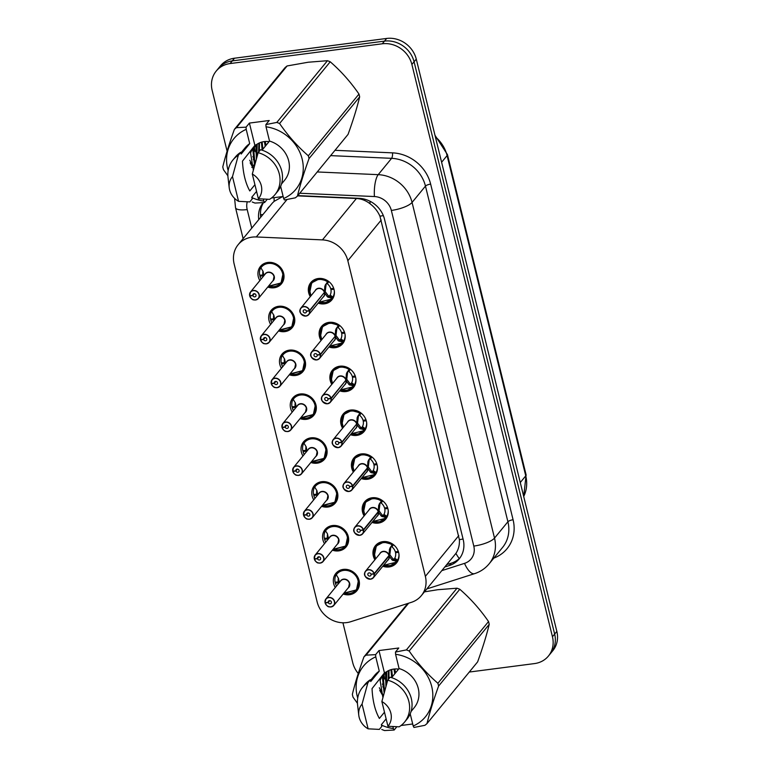 <?xml version="1.0" encoding="UTF-8"?>
<svg xmlns="http://www.w3.org/2000/svg" width="769" height="769" viewBox="0 0 769 769"><rect width="100%" height="100%" fill="white"/><g stroke="black" fill="none" stroke-linecap="round" stroke-linejoin="round"><path stroke-width="1.15" d="M321.048 340.504A13.631 12.16 39.4 0 1 321.615 326.392A13.631 12.16 39.4 0 1 329.036 322.365A13.631 12.16 39.4 0 1 343.003 329.151A13.631 12.16 39.4 0 1 342.686 343.676A13.631 12.16 39.4 0 1 335.255 347.694A13.631 12.16 39.4 0 1 328.949 346.992M331.814 384.356A13.631 12.16 39.4 0 1 332.381 370.245A13.631 12.16 39.4 0 1 339.811 366.217A13.631 12.16 39.4 0 1 353.769 373.003A13.631 12.16 39.4 0 1 353.452 387.528A13.631 12.16 39.4 0 1 346.031 391.546A13.631 12.16 39.4 0 1 339.715 390.844M342.589 428.208A13.631 12.16 39.4 0 1 343.157 414.087A13.631 12.16 39.4 0 1 350.577 410.069A13.631 12.16 39.4 0 1 364.544 416.856A13.631 12.16 39.4 0 1 364.227 431.38A13.631 12.16 39.4 0 1 356.797 435.398A13.631 12.16 39.4 0 1 350.491 434.696M353.356 472.06A13.631 12.16 39.4 0 1 353.923 457.94A13.631 12.16 39.4 0 1 361.353 453.921A13.631 12.16 39.4 0 1 375.31 460.708A13.631 12.16 39.4 0 1 374.993 475.232A13.631 12.16 39.4 0 1 367.572 479.25A13.631 12.16 39.4 0 1 361.257 478.549M364.131 515.912A13.631 12.16 39.4 0 1 364.698 501.792A13.631 12.16 39.4 0 1 372.119 497.774A13.631 12.16 39.4 0 1 386.086 504.56A13.631 12.16 39.4 0 1 385.769 519.085A13.631 12.16 39.4 0 1 378.348 523.103A13.631 12.16 39.4 0 1 372.033 522.401M374.897 559.765A13.631 12.16 39.4 0 1 375.474 545.644A13.631 12.16 39.4 0 1 382.895 541.626A13.631 12.16 39.4 0 1 396.852 548.412A13.631 12.16 39.4 0 1 396.535 562.937A13.631 12.16 39.4 0 1 389.114 566.955A13.631 12.16 39.4 0 1 382.799 566.244M310.272 296.651A13.631 12.16 39.4 0 1 310.839 282.54A13.631 12.16 39.4 0 1 318.27 278.513A13.631 12.16 39.4 0 1 332.227 285.299A13.631 12.16 39.4 0 1 331.91 299.823A13.631 12.16 39.4 0 1 324.489 303.842A13.631 12.16 39.4 0 1 318.174 303.14M270.64 324.431A13.631 12.16 39.4 0 1 271.207 310.311A13.631 12.16 39.4 0 1 278.638 306.293A13.631 12.16 39.4 0 1 292.595 313.07A13.631 12.16 39.4 0 1 292.278 327.594A13.631 12.16 39.4 0 1 284.857 331.622A13.631 12.16 39.4 0 1 278.541 330.91M281.416 368.284A13.631 12.16 39.4 0 1 281.983 354.163A13.631 12.16 39.4 0 1 289.404 350.145A13.631 12.16 39.4 0 1 303.371 356.922A13.631 12.16 39.4 0 1 303.053 371.446A13.631 12.16 39.4 0 1 295.623 375.474A13.631 12.16 39.4 0 1 289.317 374.763M292.182 412.136A13.631 12.16 39.4 0 1 292.758 398.015A13.631 12.16 39.4 0 1 300.179 393.988A13.631 12.16 39.4 0 1 314.137 400.774A13.631 12.16 39.4 0 1 313.819 415.298A13.631 12.16 39.4 0 1 306.398 419.326A13.631 12.16 39.4 0 1 300.083 418.615M302.957 455.988A13.631 12.16 39.4 0 1 303.524 441.867A13.631 12.16 39.4 0 1 310.945 437.84A13.631 12.16 39.4 0 1 324.912 444.626A13.631 12.16 39.4 0 1 324.595 459.151A13.631 12.16 39.4 0 1 317.174 463.169A13.631 12.16 39.4 0 1 310.859 462.467M313.723 499.84A13.631 12.16 39.4 0 1 314.3 485.72A13.631 12.16 39.4 0 1 321.721 481.692A13.631 12.16 39.4 0 1 335.678 488.478A13.631 12.16 39.4 0 1 335.361 503.003A13.631 12.16 39.4 0 1 327.94 507.021A13.631 12.16 39.4 0 1 321.625 506.319M324.499 543.683A13.631 12.16 39.4 0 1 325.066 529.572A13.631 12.16 39.4 0 1 332.487 525.544A13.631 12.16 39.4 0 1 346.454 532.331A13.631 12.16 39.4 0 1 346.137 546.855A13.631 12.16 39.4 0 1 338.716 550.873A13.631 12.16 39.4 0 1 332.4 550.171M335.274 587.535A13.631 12.16 39.4 0 1 335.842 573.424A13.631 12.16 39.4 0 1 343.262 569.396A13.631 12.16 39.4 0 1 357.22 576.183A13.631 12.16 39.4 0 1 356.903 590.707A13.631 12.16 39.4 0 1 349.482 594.725A13.631 12.16 39.4 0 1 343.166 594.024M259.874 280.579A13.631 12.16 39.4 0 1 260.441 266.459A13.631 12.16 39.4 0 1 267.862 262.44A13.631 12.16 39.4 0 1 281.829 269.217A13.631 12.16 39.4 0 1 281.512 283.742A13.631 12.16 39.4 0 1 274.081 287.769A13.631 12.16 39.4 0 1 267.775 287.058M256.298 236.958A25.55 22.801 -140.6 0 0 252.078 237.14A25.55 22.801 -140.6 0 0 238.159 244.677A25.55 22.801 -140.6 0 0 234.141 263.969L317.145 601.935A25.55 22.801 -140.6 0 0 350.799 621.698L411.463 602.3A25.55 22.801 -140.6 0 0 421.335 595.648A25.55 22.801 -140.6 0 0 425.363 576.356L347.838 260.729A25.55 22.801 -140.6 0 0 322.442 239.89L256.298 236.958L287.048 199.488M282.675 196.556L274.12 201.353L272.38 203.035L238.159 244.677M421.335 595.648L455.902 553.411C458.526 549.518 459.689 544.923 459.381 539.636L379.924 216.166C377.723 211.215 374.416 207.072 370.014 203.737C365.938 200.536 361.411 198.787 356.422 198.479L297.613 195.874M227.095 151.176L212.157 90.396A25.55 22.801 39.4 0 1 216.185 71.104A25.55 22.801 39.4 0 1 230.104 63.558L382.28 43.795A25.55 22.801 39.4 0 1 411.886 64.452L552.45 636.742L554.651 634.069A25.55 22.801 39.4 0 1 550.623 653.362A25.55 22.801 39.4 0 0 554.651 634.069L414.078 61.78L554.651 634.069L556.843 631.397A25.55 22.801 39.4 0 1 552.815 650.689L548.432 656.034A25.55 22.801 39.4 0 1 534.513 663.58L469.273 672.048M382.28 43.795L384.471 41.122A25.55 22.801 39.4 0 1 414.078 61.78A25.55 22.801 39.4 0 0 384.471 41.122L232.296 60.886L384.471 41.122L386.663 38.45A25.55 22.801 39.4 0 1 416.269 59.107L556.843 631.397M216.185 71.104L218.377 68.431A25.55 22.801 39.4 0 1 232.296 60.886A25.55 22.801 39.4 0 0 218.377 68.431L220.568 65.759A25.55 22.801 39.4 0 1 234.487 58.213L386.663 38.45M263.209 202.651A25.55 22.801 -140.6 0 0 258.759 219.569M260.71 217.194A25.55 22.801 39.4 0 1 263.498 202.622M358.267 673.49A25.55 22.801 39.4 0 1 352.731 662.686L342.926 622.784M552.45 636.742A25.55 22.801 39.4 0 1 548.432 656.034M444.876 566.964L449.298 565.551A25.55 22.801 -140.6 0 0 459.18 558.909A25.55 22.801 -140.6 0 0 463.207 539.617L384.49 219.165A25.55 22.801 -140.6 0 0 359.104 198.325L297.824 195.614M460.112 557.688A25.55 22.801 39.4 0 1 451.249 563.177L446.818 564.59M255.596 299.977A5.114 4.556 39.4 0 1 249.771 296.084L249.867 296.084A4.941 4.412 -140.6 0 0 255.539 299.881A4.941 4.412 -140.6 0 0 259.009 294.69A4.941 4.412 -140.6 0 0 253.289 290.692A4.941 4.412 -140.6 0 0 249.771 295.681L252.809 295.421L254.231 293.691M249.752 296.075C252.818 301.371 253.635 299.41 255.616 299.987L258.413 298.468L273.216 280.416A5.114 4.556 -140.6 0 0 274.024 276.561A5.114 4.556 -140.6 0 0 268.102 272.428A5.114 4.556 -140.6 0 0 265.315 273.937L250.511 291.989A5.114 4.556 39.4 0 1 253.299 290.48A5.114 4.556 39.4 0 1 258.528 293.027A5.114 4.556 39.4 0 1 258.413 298.468A5.114 4.556 39.4 0 1 255.625 299.977M252.809 295.421A1.701 1.519 39.4 0 1 255.769 294.556A1.701 1.519 39.4 0 1 254.799 296.872A1.701 1.519 39.4 0 1 252.847 295.565L254.376 293.7M279.666 284.328A12.775 11.4 -140.6 0 0 281.098 282.905A12.775 11.4 -140.6 0 0 283.107 273.264A12.775 11.4 -140.6 0 0 268.304 262.931A12.775 11.4 -140.6 0 0 261.345 266.699A12.775 11.4 -140.6 0 0 260.826 267.391L260.826 267.41C265.853 259.066 281.166 263.094 283.107 273.264L281.05 282.954L269.294 286.337M263.008 271.121A9.372 8.363 -140.6 0 0 262.902 274.966L259.701 275.235A12.775 11.4 39.4 0 1 260.806 267.612M263.777 274.879L263.085 275.725A9.372 8.363 -140.6 0 0 263.306 276.388M273.226 280.416L274.024 276.561M262.902 274.966L263.604 274.1M263.085 275.725L259.951 276.273L260.893 275.139M261.124 279.051A12.775 11.4 39.4 0 1 259.951 276.273M268.554 286.106A12.448 11.112 39.4 0 0 282.338 279.964A12.448 11.112 39.4 0 0 276.119 265.094A12.448 11.112 39.4 0 0 260.902 267.814L263.104 271.515L263.93 275.494M252.847 295.565L249.867 296.084M249.771 295.681L249.656 295.642A5.114 4.556 39.4 0 1 250.511 291.989L249.656 295.661M328.844 301.275A12.775 11.4 -140.6 0 0 331.497 298.987A12.775 11.4 -140.6 0 0 332.016 298.295L327.488 296.911L324.499 292.826L325.345 291.787L324.739 291.989M309.561 310.484L309.359 310.57A4.941 4.412 -140.6 0 0 303.688 306.773A4.941 4.412 -140.6 0 0 300.218 311.964A4.941 4.412 -140.6 0 0 305.947 315.953A4.941 4.412 -140.6 0 0 309.455 310.964L309.667 310.897A5.114 4.556 39.4 0 1 308.811 314.55A5.114 4.556 39.4 0 1 306.033 316.059A5.114 4.556 39.4 0 1 300.794 313.512A5.114 4.556 39.4 0 1 300.91 308.061A5.114 4.556 39.4 0 1 303.697 306.552A5.114 4.556 39.4 0 1 309.561 310.484L324.393 292.412L324.845 286.116L327.844 281.319A12.775 11.4 -140.6 0 0 318.702 279.012A12.775 11.4 -140.6 0 0 311.743 282.781A12.775 11.4 -140.6 0 0 310.907 283.972M325.287 284.963L326.191 283.857L325.239 291.374L324.393 292.412A5.114 4.556 -140.6 0 0 318.51 288.51A5.114 4.556 -140.6 0 0 315.723 290.019L300.91 308.061C298.459 311.676 300.16 314.348 306.014 316.069L308.811 314.55L323.624 296.498A5.114 4.556 -140.6 0 0 324.47 292.845L324.499 292.826M309.667 310.897L323.759 293.181M309.455 310.964L306.418 311.234A1.701 1.519 39.4 0 1 303.457 312.099A1.701 1.519 39.4 0 1 304.428 309.782A1.701 1.519 39.4 0 1 306.379 311.089L309.359 310.57M334.332 291.009A12.775 11.4 39.4 0 1 332.91 297.055L332.256 297.997L329.488 296.017L330.132 295.075A9.372 8.363 -140.6 0 0 330.91 289.538L331.67 288.615M318.943 302.198L331.304 299.189L332.256 297.997M326.191 283.857L328.084 281.021L319.125 278.974L311.705 282.829L309.734 292.431M333.679 288.26L330.728 288.779A9.372 8.363 -140.6 0 0 327.354 283.78L326.431 283.569M325.345 291.787L328.373 295.834L329.488 296.017M333.996 289.279L330.91 289.538M260.854 339.504L260.643 339.936A4.941 4.412 -140.6 0 0 266.314 343.733A4.941 4.412 -140.6 0 0 269.784 338.543A4.941 4.412 -140.6 0 0 264.055 334.544A4.941 4.412 -140.6 0 0 260.547 339.533L263.584 339.273L265.007 337.543M266.382 343.839C264.411 343.262 263.584 345.223 260.528 339.927A5.114 4.556 39.4 0 0 266.362 343.83L269.179 342.32L283.992 324.268A5.114 4.556 -140.6 0 0 284.799 320.413A5.114 4.556 -140.6 0 0 278.878 316.28A5.114 4.556 -140.6 0 0 276.09 317.789L261.277 335.842A5.114 4.556 39.4 0 1 264.065 334.332A5.114 4.556 39.4 0 1 269.304 336.87A5.114 4.556 39.4 0 1 269.179 342.32A5.114 4.556 39.4 0 1 266.401 343.83M263.584 339.273A1.701 1.519 39.4 0 1 266.545 338.408A1.701 1.519 39.4 0 1 265.574 340.725A1.701 1.519 39.4 0 1 263.613 339.417L265.151 337.553M290.442 328.18A12.775 11.4 -140.6 0 0 291.864 326.758A12.775 11.4 -140.6 0 0 293.873 317.116A12.775 11.4 -140.6 0 0 279.07 306.783A12.775 11.4 -140.6 0 0 272.111 310.551A12.775 11.4 -140.6 0 0 271.592 311.243L271.592 311.262C276.629 302.919 291.932 306.946 293.873 317.116L291.826 326.796L280.07 330.189M273.774 314.973A9.372 8.363 -140.6 0 0 273.677 318.818L270.477 319.087A12.775 11.4 39.4 0 1 271.572 311.464M274.552 318.731L273.86 319.577A9.372 8.363 -140.6 0 0 274.081 320.24M283.992 324.268L284.799 320.413M273.677 318.818L274.379 317.953M273.86 319.577L270.726 320.125L271.659 318.991M271.899 322.903A12.775 11.4 39.4 0 1 270.726 320.125M279.33 329.959A12.448 11.112 39.4 0 0 293.114 323.816A12.448 11.112 39.4 0 0 286.895 308.946A12.448 11.112 39.4 0 0 271.668 311.656L273.879 315.367L274.696 319.346M263.613 339.417L260.643 339.936M260.547 339.533L260.431 339.494A5.114 4.556 39.4 0 1 261.277 335.842L260.422 339.514M277.138 387.682A5.114 4.556 39.4 0 1 271.313 383.789L271.409 383.789A4.941 4.412 -140.6 0 0 277.08 387.586A4.941 4.412 -140.6 0 0 280.55 382.395A4.941 4.412 -140.6 0 0 274.831 378.396A4.941 4.412 -140.6 0 0 271.313 383.385L274.35 383.125L275.773 381.395M277.157 387.691L279.954 386.173L294.758 368.12A5.114 4.556 -140.6 0 0 295.565 364.266A5.114 4.556 -140.6 0 0 289.644 360.132A5.114 4.556 -140.6 0 0 286.866 361.641L272.053 379.694A5.114 4.556 39.4 0 1 274.841 378.185A5.114 4.556 39.4 0 1 280.07 380.722A5.114 4.556 39.4 0 1 279.954 386.173A5.114 4.556 39.4 0 1 277.167 387.682C275.177 387.115 274.36 389.076 271.294 383.779L271.63 383.356M274.35 383.125A1.701 1.519 39.4 0 1 277.311 382.26A1.701 1.519 39.4 0 1 276.34 384.577A1.701 1.519 39.4 0 1 274.389 383.27L275.917 381.405M301.208 372.033A12.775 11.4 -140.6 0 0 302.64 370.61A12.775 11.4 -140.6 0 0 304.649 360.969A12.775 11.4 -140.6 0 0 289.846 350.635A12.775 11.4 -140.6 0 0 282.886 354.403A12.775 11.4 -140.6 0 0 282.367 355.095L282.367 355.115M284.549 358.815A9.372 8.363 -140.6 0 0 284.443 362.67L281.243 362.939A12.775 11.4 39.4 0 1 282.348 355.316M285.318 362.584L284.626 363.429A9.372 8.363 -140.6 0 0 284.847 364.093M294.767 368.12L295.565 364.266M284.443 362.67L285.145 361.805M282.377 355.105L282.377 355.105C287.395 346.761 302.707 350.799 304.649 360.969L302.602 370.648L290.836 374.042M284.626 363.429L281.502 363.977L282.434 362.833M282.665 366.755A12.775 11.4 39.4 0 1 281.502 363.977M290.096 373.811A12.448 11.112 39.4 0 0 303.88 367.669A12.448 11.112 39.4 0 0 297.661 352.798A12.448 11.112 39.4 0 0 282.444 355.509L284.645 359.219L285.472 363.199M274.389 383.27L271.409 383.789M271.313 383.385L271.197 383.337A5.114 4.556 39.4 0 1 272.053 379.694L271.197 383.366M282.088 427.237L281.973 427.189A5.114 4.556 39.4 0 1 282.829 423.546A5.114 4.556 39.4 0 1 285.607 422.037A5.114 4.556 39.4 0 1 290.845 424.575A5.114 4.556 39.4 0 1 290.72 430.025A5.114 4.556 39.4 0 1 287.942 431.534C285.953 430.967 285.126 432.928 282.069 427.631L282.185 427.641A4.941 4.412 -140.6 0 0 287.856 431.438A4.941 4.412 -140.6 0 0 291.326 426.247A4.941 4.412 -140.6 0 0 285.597 422.248A4.941 4.412 -140.6 0 0 282.088 427.237L285.126 426.978L286.549 425.247M287.923 431.544L290.72 430.025L305.533 411.973A5.114 4.556 -140.6 0 0 306.341 408.118A5.114 4.556 -140.6 0 0 300.419 403.985A5.114 4.556 -140.6 0 0 297.632 405.494L282.829 423.546L281.963 427.208M285.126 426.978A1.701 1.519 39.4 0 1 288.087 426.103A1.701 1.519 39.4 0 1 287.116 428.429A1.701 1.519 39.4 0 1 285.155 427.122L286.693 425.257M311.983 415.885A12.775 11.4 -140.6 0 0 313.406 414.462A12.775 11.4 -140.6 0 0 315.415 404.811A12.775 11.4 -140.6 0 0 300.612 394.487A12.775 11.4 -140.6 0 0 293.652 398.255A12.775 11.4 -140.6 0 0 293.133 398.948L293.143 398.967C298.17 390.614 313.473 394.651 315.415 404.811L313.368 414.501L301.611 417.894M295.315 402.668A9.372 8.363 -140.6 0 0 295.219 406.522L292.018 406.791A12.775 11.4 39.4 0 1 293.114 399.169M296.094 406.436L295.402 407.282A9.372 8.363 -140.6 0 0 295.623 407.945M305.533 411.973L306.341 408.118M295.219 406.522L295.921 405.657M295.402 407.282L292.268 407.83L293.2 406.686M293.441 410.608A12.775 11.4 39.4 0 1 292.268 407.83M300.871 417.663A12.448 11.112 39.4 0 0 314.656 411.521A12.448 11.112 39.4 0 0 308.436 396.65A12.448 11.112 39.4 0 0 293.21 399.361L295.421 403.071L296.238 407.051M285.155 427.122L282.185 427.641M293.172 471.061L292.951 471.493A4.941 4.412 -140.6 0 0 298.622 475.29A4.941 4.412 -140.6 0 0 302.092 470.099A4.941 4.412 -140.6 0 0 296.373 466.101A4.941 4.412 -140.6 0 0 292.854 471.089L295.892 470.83L297.315 469.1M298.699 475.396L301.496 473.877L316.299 455.825A5.114 4.556 -140.6 0 0 317.107 451.97A5.114 4.556 -140.6 0 0 311.185 447.837A5.114 4.556 -140.6 0 0 308.407 449.346L293.595 467.398A5.114 4.556 39.4 0 1 296.382 465.889A5.114 4.556 39.4 0 1 301.611 468.427A5.114 4.556 39.4 0 1 301.496 473.877A5.114 4.556 39.4 0 1 298.708 475.386C296.719 474.819 295.902 476.78 292.835 471.484A5.114 4.556 39.4 0 0 298.68 475.386M295.892 470.83A1.701 1.519 39.4 0 1 298.853 469.955A1.701 1.519 39.4 0 1 297.882 472.281A1.701 1.519 39.4 0 1 295.93 470.964L297.459 469.1M322.749 459.737A12.775 11.4 -140.6 0 0 324.182 458.314A12.775 11.4 -140.6 0 0 326.191 448.663A12.775 11.4 -140.6 0 0 311.387 438.34A12.775 11.4 -140.6 0 0 304.428 442.108A12.775 11.4 -140.6 0 0 303.909 442.8L303.909 442.819C308.936 434.466 324.249 438.503 326.191 448.663L324.143 458.353L312.377 461.746M306.091 446.52A9.372 8.363 -140.6 0 0 305.985 450.365L302.784 450.644A12.775 11.4 39.4 0 1 303.89 443.021M306.86 450.288L306.177 451.134A9.372 8.363 -140.6 0 0 306.398 451.797M316.309 455.825L317.107 451.97M305.985 450.365L306.687 449.509M306.177 451.134L303.044 451.682L303.976 450.538M304.207 454.46A12.775 11.4 39.4 0 1 303.044 451.682M311.637 461.515A12.448 11.112 39.4 0 0 325.431 455.373A12.448 11.112 39.4 0 0 319.202 440.502A12.448 11.112 39.4 0 0 303.986 443.213L306.187 446.924L307.014 450.903M295.93 470.964L292.951 471.493M292.854 471.089L292.739 471.041A5.114 4.556 39.4 0 1 293.595 467.398L292.739 471.061M339.619 345.127A12.775 11.4 -140.6 0 0 342.272 342.839A12.775 11.4 -140.6 0 0 342.791 342.147L338.264 340.763L335.265 336.678L336.111 335.64L335.515 335.842M320.337 354.336L320.125 354.422A4.941 4.412 -140.6 0 0 314.463 350.626A4.941 4.412 -140.6 0 0 310.993 355.816A4.941 4.412 -140.6 0 0 316.713 359.805A4.941 4.412 -140.6 0 0 320.231 354.817L320.433 354.749A5.114 4.556 39.4 0 1 319.587 358.402A5.114 4.556 39.4 0 1 316.799 359.911A5.114 4.556 39.4 0 1 311.551 357.345A5.114 4.556 39.4 0 1 311.685 351.914A5.114 4.556 39.4 0 1 314.473 350.404A5.114 4.556 39.4 0 1 320.337 354.336L335.159 336.264L335.611 329.968L338.62 325.162A12.775 11.4 -140.6 0 0 329.478 322.865A12.775 11.4 -140.6 0 0 322.519 326.633A12.775 11.4 -140.6 0 0 321.673 327.815M335.14 336.284A5.114 4.556 -140.6 0 0 329.276 332.362A5.114 4.556 -140.6 0 0 326.489 333.871L311.685 351.914C309.225 355.528 310.926 358.191 316.79 359.921L319.587 358.402L334.39 340.35A5.114 4.556 -140.6 0 0 335.246 336.697L335.265 336.678M320.433 354.749L334.525 337.033M320.231 354.817L317.184 355.076A1.701 1.519 39.4 0 1 314.233 355.951A1.701 1.519 39.4 0 1 315.194 353.634A1.701 1.519 39.4 0 1 317.155 354.942L320.125 354.422M345.108 334.861A12.775 11.4 39.4 0 1 343.685 340.907L343.032 341.849L340.263 339.869L340.898 338.927A9.372 8.363 -140.6 0 0 341.686 333.39L342.445 332.468M342.34 342.186A12.448 11.122 39.3 0 1 329.718 346.04L342.08 343.041L343.032 341.849M336.053 328.815L338.62 325.162M344.454 332.112L341.494 332.631A9.372 8.363 -140.6 0 0 338.129 327.632L337.197 327.421M336.111 335.64L339.148 339.687L340.263 339.869M320.5 336.274L322.48 326.681L329.891 322.826L338.61 325.172M344.762 333.131L341.686 333.39M336.957 327.709L336.015 335.226L335.159 336.264M350.385 388.979A12.775 11.4 -140.6 0 0 353.038 386.692A12.775 11.4 -140.6 0 0 353.557 386L349.03 384.615L346.04 380.53L346.886 379.492L346.281 379.694M331.103 398.188L330.901 398.275A4.941 4.412 -140.6 0 0 325.229 394.478A4.941 4.412 -140.6 0 0 321.759 399.669A4.941 4.412 -140.6 0 0 327.488 403.658A4.941 4.412 -140.6 0 0 330.997 398.669L331.208 398.602A5.114 4.556 39.4 0 1 330.353 402.254A5.114 4.556 39.4 0 1 327.575 403.763A5.114 4.556 39.4 0 1 322.336 401.216A5.114 4.556 39.4 0 1 322.451 395.766A5.114 4.556 39.4 0 1 325.239 394.257A5.114 4.556 39.4 0 1 331.103 398.188L345.935 380.117L346.386 373.821L349.386 369.024A12.775 11.4 -140.6 0 0 340.244 366.717A12.775 11.4 -140.6 0 0 333.285 370.485A12.775 11.4 -140.6 0 0 332.448 371.667M345.915 380.136A5.114 4.556 -140.6 0 0 340.052 376.214A5.114 4.556 -140.6 0 0 337.264 377.723L322.451 395.766C320 399.38 321.702 402.043 327.556 403.773L330.353 402.254L345.166 384.202A5.114 4.556 -140.6 0 0 346.012 380.549L346.04 380.53M331.208 398.602L345.3 380.886M330.997 398.669L327.959 398.928A1.701 1.519 39.4 0 1 324.999 399.803A1.701 1.519 39.4 0 1 325.969 397.486A1.701 1.519 39.4 0 1 327.921 398.794L330.901 398.275M355.874 378.713A12.775 11.4 39.4 0 1 354.451 384.76L353.798 385.702L351.029 383.721L351.673 382.779A9.372 8.363 -140.6 0 0 352.452 377.243L353.211 376.32M353.106 386.038A12.448 11.122 39.3 0 1 340.494 389.893L352.846 386.894L353.798 385.702M346.829 372.667L349.626 368.726L340.667 366.669L333.246 370.533L331.276 380.126M355.22 375.964L352.269 376.483A9.372 8.363 -140.6 0 0 348.895 371.485L347.973 371.273M346.886 379.492L349.914 383.539L351.029 383.721M355.538 376.973L352.452 377.243M345.935 380.117L346.781 379.079L347.723 371.571M361.161 432.832A12.775 11.4 -140.6 0 0 363.814 430.544A12.775 11.4 -140.6 0 0 364.333 429.852L359.805 428.468L356.806 424.382L357.652 423.344L357.056 423.536M356.681 423.988A5.114 4.556 -140.6 0 0 350.818 420.066A5.114 4.556 -140.6 0 0 348.04 421.575L333.227 439.618C330.766 443.232 332.468 445.895 338.331 447.625A5.114 4.556 39.4 0 1 333.102 445.049A5.114 4.556 39.4 0 1 333.227 439.618A5.114 4.556 39.4 0 1 336.015 438.109A5.114 4.556 39.4 0 1 341.878 442.04L356.71 423.959L357.152 417.673L360.161 412.866A12.775 11.4 -140.6 0 0 351.02 410.569A12.775 11.4 -140.6 0 0 344.06 414.337A12.775 11.4 -140.6 0 0 343.214 415.52M341.878 442.04L341.676 442.127A4.941 4.412 -140.6 0 0 336.005 438.33A4.941 4.412 -140.6 0 0 332.535 443.521A4.941 4.412 -140.6 0 0 338.254 447.51A4.941 4.412 -140.6 0 0 341.772 442.521L341.974 442.454A5.114 4.556 39.4 0 1 341.128 446.107L355.932 428.054A5.114 4.556 -140.6 0 0 356.787 424.401L356.806 424.382M341.974 442.454L356.066 424.738M341.772 442.521L338.725 442.781A1.701 1.519 39.4 0 1 335.774 443.655A1.701 1.519 39.4 0 1 336.735 441.339A1.701 1.519 39.4 0 1 338.696 442.646L341.676 442.127M366.65 422.566A12.775 11.4 39.4 0 1 365.227 428.612L364.573 429.554L361.805 427.574L362.439 426.632A9.372 8.363 -140.6 0 0 363.228 421.095L363.987 420.172M357.595 416.519L360.161 412.866M365.996 419.816L363.035 420.335A9.372 8.363 -140.6 0 0 359.671 415.337L358.738 415.125M357.652 423.344L360.69 427.391L361.805 427.574M364.323 429.842L363.622 430.746L351.26 433.754M342.042 423.979L344.022 414.385L351.433 410.521L360.152 412.876M366.304 420.826L363.228 421.095M356.71 423.959L357.556 422.931L358.498 415.423M254.923 184.714L249.8 190.952C245.513 183.282 243.071 173.342 242.475 161.134L254.885 145.399L257.009 144.264A19.254 17.187 39.4 0 1 264.18 141.602A19.254 17.187 39.4 0 1 269.073 141.621M255.731 144.899L253.645 149.157L254.991 163.816M255.577 144.985L254.923 145.899M254.693 146.245L252.876 150.099L254.558 165.402M257.202 144.13L256.865 157.136M256.74 144.389L255.971 146.331L256.375 158.866M259.47 142.899L259.374 151.195M258.874 143.188L258.605 152.137M262.104 141.996L262.902 149.138M261.412 142.188L262.133 150.08M265.228 141.496L265.997 145.36M264.392 141.573L265.228 146.302M268.035 141.506L268.323 142.534M227.884 175.803L223.471 169.699A45.986 41.045 39.4 0 1 222.779 166.902C225.452 155.886 229.325 143.38 234.382 129.384L285.02 67.662A45.986 41.045 39.4 0 1 287.106 65.951L236.468 127.664L246.07 127.154L246.205 129.365A40.026 35.73 39.4 0 0 228.153 170.583M246.07 127.154L249.406 123.078L269.217 120.502L265.882 124.578L276.811 122.425L327.459 60.703L308.177 62.231L287.106 65.951M267.218 199.334L264.584 202.545L254.991 203.064A45.986 41.045 39.4 0 1 252.213 201.978M264.584 202.545L263.815 201.094A40.026 35.73 39.4 0 1 251.886 197.595M234.382 129.384A45.986 41.045 39.4 0 1 236.468 127.664M256.567 191.385L251.79 197.21L252.213 198.94L249.781 201.911L238.563 201.334A17.033 15.207 39.4 0 1 229.22 187.732L228.008 177.37A27.251 24.329 39.4 0 1 232.892 160.019L235.324 157.049A27.251 24.329 39.4 0 1 240.755 152.3L241.187 154.031L249.704 143.64L246.205 129.365M240.908 152.925L245.167 147.735A25.55 22.801 39.4 0 1 249.704 143.64M232.892 160.019A27.251 24.329 39.4 0 1 238.323 155.271L240.755 152.3M229.22 187.732A17.033 15.207 39.4 0 1 232.488 176.62L238.323 155.271M232.488 176.62L238.563 201.334M252.367 149.08L250.559 152.925L253.328 169.997M263.815 201.094L263.363 199.229M254.385 147.273L255.097 151.58M256.365 155.357L256.981 156.713M253.28 159.125L255.241 162.913M250.185 162.903L253.635 168.824M327.459 60.703A45.986 41.045 39.4 0 1 330.228 61.789L279.589 123.511C287.952 135.661 297.536 146.418 308.331 155.79L358.969 94.068C350.606 81.918 341.032 71.161 330.228 61.789M358.969 94.068A45.986 41.045 39.4 0 1 359.661 96.865L309.023 158.587C303.995 172.477 300.121 184.983 297.42 196.105L348.059 134.383C353.086 120.493 356.96 107.987 359.661 96.865M297.42 196.105A45.986 41.045 39.4 0 1 295.334 197.825L284.395 199.969L283.636 198.517A40.026 35.73 39.4 0 0 302.169 159.106A40.026 35.73 39.4 0 0 266.016 126.798L269.525 141.073A25.55 22.801 39.4 0 1 284.665 180.148L281.512 183.993M308.331 155.79A45.986 41.045 39.4 0 1 309.023 158.587M276.811 122.425A45.986 41.045 39.4 0 1 279.589 123.511M265.882 124.578L266.016 126.798M269.525 141.073L262.056 150.166M275.023 194.586A27.251 24.329 39.4 0 0 258.134 152.695L260.576 149.734A27.251 24.329 39.4 0 1 277.465 191.616L275.023 194.586A27.251 24.329 39.4 0 1 269.592 199.334L258.374 198.767L252.309 174.044A17.033 15.207 39.4 0 1 258.374 198.767M258.134 152.695L252.309 174.044M280.647 186.367L283.636 198.517M255.942 152.714L257.211 155.905M252.847 156.482L255.452 162.153M249.762 160.25L253.828 168.103M271.495 198.008L283.136 196.499M249.406 123.078L254.885 145.399M384.49 712.2L379.367 718.438C375.07 710.767 372.629 700.828 372.042 688.62L384.452 672.885L386.576 671.75A19.254 17.187 39.4 0 1 393.738 669.088A19.254 17.187 39.4 0 1 398.64 669.107M385.298 672.385L383.212 676.643L384.548 691.312M385.144 672.471L384.481 673.384M384.25 673.74L382.443 677.585L384.116 692.888M386.769 671.616L386.432 684.621M386.298 671.875L385.529 673.817L385.932 686.361M389.037 670.395L388.941 678.681M388.432 670.674L388.162 679.623M391.671 669.482L392.469 676.624M390.969 669.674L391.7 677.566M394.795 668.982L395.564 672.856M393.959 669.059L394.785 673.798M397.602 668.992L397.881 670.02M357.72 698.079A40.026 35.73 39.4 0 1 375.762 656.851L375.628 654.64L378.973 650.564L398.784 647.998L395.439 652.064L406.378 649.911L457.017 588.198L437.744 589.717L424.45 591.861M396.785 726.82L394.151 730.031L384.548 730.55A45.986 41.045 39.4 0 1 381.78 729.464M394.151 730.031L393.382 728.579A40.026 35.73 39.4 0 1 381.443 725.08M357.441 703.299L353.038 697.185A45.986 41.045 39.4 0 1 352.346 694.388C355.018 683.372 358.883 670.866 363.948 656.87A45.986 41.045 39.4 0 1 366.034 655.159L375.628 654.64M386.125 718.871L381.357 724.696L381.78 726.426L379.338 729.396L368.13 728.829A17.033 15.207 39.4 0 1 358.777 715.228L357.575 704.856A27.251 24.329 39.4 0 1 362.449 687.505L364.891 684.535A27.251 24.329 39.4 0 1 370.322 679.796L370.745 681.526L379.271 671.135L375.762 656.851M370.475 680.411L374.734 675.23A25.55 22.801 39.4 0 1 379.271 671.135M362.449 687.505A27.251 24.329 39.4 0 1 367.89 682.757L370.322 679.796M358.777 715.228A17.033 15.207 39.4 0 1 362.055 704.106L367.89 682.757M362.055 704.106L368.13 728.829M381.933 676.566L380.117 680.421L382.895 697.483M393.382 728.579L392.921 726.715M383.952 674.759L384.663 679.065M385.932 682.853L386.547 684.199M382.837 686.621L384.808 690.399M379.742 690.389L383.202 696.32M457.017 588.198A45.986 41.045 39.4 0 1 459.795 589.275L409.156 650.997C417.519 663.147 427.093 673.913 437.897 683.276L488.536 621.554C480.173 609.404 470.59 598.647 459.795 589.275M488.536 621.554A45.986 41.045 39.4 0 1 489.228 624.361L438.59 686.073C433.553 699.963 429.688 712.469 426.987 723.591L477.626 661.869C482.653 647.979 486.517 635.473 489.228 624.361M426.987 723.591A45.986 41.045 39.4 0 1 424.901 725.311L413.962 727.455L413.193 726.003A40.026 35.73 39.4 0 0 431.736 686.592A40.026 35.73 39.4 0 0 395.583 654.284L399.082 668.559A25.55 22.801 39.4 0 1 414.231 707.634L411.079 711.479M437.897 683.276A45.986 41.045 39.4 0 1 438.59 686.073M406.378 649.911A45.986 41.045 39.4 0 1 409.156 650.997M408.666 603.184L366.034 655.159M363.948 656.87L407.753 603.482M395.439 652.064L395.583 654.284M399.082 668.559L391.623 677.652M404.59 722.072A27.251 24.329 39.4 0 0 387.701 680.19L390.133 677.22A27.251 24.329 39.4 0 1 407.022 719.111L404.59 722.072A27.251 24.329 39.4 0 1 399.159 726.82L387.941 726.253L381.866 701.539A17.033 15.207 39.4 0 1 387.941 726.253M387.701 680.19L381.866 701.539M410.213 713.863L413.193 726.003M385.509 680.2L386.778 683.401M382.414 683.968L385.009 689.639M379.319 687.736L383.395 695.589M401.062 725.503L412.703 723.985M378.973 650.564L384.452 672.885M309.446 519.238A5.114 4.556 39.4 0 1 303.63 515.345L303.726 515.345A4.941 4.412 -140.6 0 0 309.398 519.133A4.941 4.412 -140.6 0 0 312.868 513.952A4.941 4.412 -140.6 0 0 307.139 509.953A4.941 4.412 -140.6 0 0 303.63 514.942L306.668 514.682L308.09 512.952M303.938 514.913L303.62 515.307C306.668 520.632 307.494 518.671 309.465 519.248L312.262 517.729L327.075 499.677A5.114 4.556 -140.6 0 0 327.882 495.822A5.114 4.556 -140.6 0 0 321.961 491.689A5.114 4.556 -140.6 0 0 319.173 493.198L304.37 511.25A5.114 4.556 39.4 0 1 307.148 509.741A5.114 4.556 39.4 0 1 312.387 512.279A5.114 4.556 39.4 0 1 312.262 517.729A5.114 4.556 39.4 0 1 309.484 519.238M306.668 514.682A1.701 1.519 39.4 0 1 309.628 513.807A1.701 1.519 39.4 0 1 308.657 516.134A1.701 1.519 39.4 0 1 306.696 514.817L308.234 512.952M333.525 503.589A12.775 11.4 -140.6 0 0 334.948 502.167A12.775 11.4 -140.6 0 0 336.966 492.516A12.775 11.4 -140.6 0 0 322.153 482.192A12.775 11.4 -140.6 0 0 315.194 485.96A12.775 11.4 -140.6 0 0 314.675 486.652L315.03 486.181L314.684 486.671C319.712 478.318 335.024 482.355 336.966 492.516L334.909 502.205L323.153 505.598M316.857 490.372A9.372 8.363 -140.6 0 0 316.761 494.217L313.56 494.496A12.775 11.4 39.4 0 1 314.665 486.873M317.635 494.14L316.943 494.976A9.372 8.363 -140.6 0 0 317.164 495.649M327.075 499.677L327.882 495.822M316.761 494.217L317.462 493.362M316.943 494.976L313.81 495.534L314.742 494.39M314.982 498.312A12.775 11.4 39.4 0 1 313.81 495.534M322.413 505.368A12.448 11.112 39.4 0 0 336.197 499.225A12.448 11.112 39.4 0 0 329.978 484.355A12.448 11.112 39.4 0 0 314.752 487.065L316.963 490.776L317.78 494.755M306.696 514.817L303.726 515.345M303.63 514.942L303.515 514.894A5.114 4.556 39.4 0 1 304.37 511.25L303.505 514.913M314.396 558.794L314.29 558.746A5.114 4.556 39.4 0 1 315.136 555.093A5.114 4.556 39.4 0 1 317.924 553.593A5.114 4.556 39.4 0 1 323.153 556.131A5.114 4.556 39.4 0 1 323.038 561.581A5.114 4.556 39.4 0 1 320.25 563.091C318.26 562.524 317.443 564.484 314.377 559.178L314.492 559.198A4.941 4.412 -140.6 0 0 320.164 562.985A4.941 4.412 -140.6 0 0 323.634 557.804A4.941 4.412 -140.6 0 0 317.914 553.805A4.941 4.412 -140.6 0 0 314.396 558.794L317.434 558.534L318.856 556.804M314.396 559.198A5.114 4.556 39.4 0 0 320.221 563.091L323.038 561.581L337.851 543.529A5.114 4.556 -140.6 0 0 338.648 539.675A5.114 4.556 -140.6 0 0 332.727 535.541A5.114 4.556 -140.6 0 0 329.949 537.05L315.136 555.093L314.281 558.765M317.434 558.534A1.701 1.519 39.4 0 1 320.394 557.66A1.701 1.519 39.4 0 1 319.423 559.986A1.701 1.519 39.4 0 1 317.472 558.669L319 556.804M344.291 547.441A12.775 11.4 -140.6 0 0 345.723 546.019A12.775 11.4 -140.6 0 0 347.732 536.368A12.775 11.4 -140.6 0 0 332.929 526.044A12.775 11.4 -140.6 0 0 325.969 529.812A12.775 11.4 -140.6 0 0 325.45 530.504L325.45 530.514M327.632 534.224A9.372 8.363 -140.6 0 0 327.527 538.069L324.326 538.348A12.775 11.4 39.4 0 1 325.431 530.725M328.411 537.992L327.719 538.829A9.372 8.363 -140.6 0 0 327.94 539.502M337.851 543.529L338.648 539.675M327.527 538.069L328.228 537.214M325.46 530.514L325.46 530.514C330.478 522.17 345.79 526.207 347.732 536.368L345.685 546.057L333.919 549.451M327.719 538.829L324.585 539.386L325.518 538.242M325.748 542.164A12.775 11.4 39.4 0 1 324.585 539.386M333.179 549.22A12.448 11.112 39.4 0 0 346.973 543.077A12.448 11.112 39.4 0 0 340.744 528.207A12.448 11.112 39.4 0 0 325.527 530.918L327.325 533.58L328.555 538.608M317.472 558.669L314.492 559.198M325.479 602.617L325.268 603.05A4.941 4.412 -140.6 0 0 330.939 606.837A4.941 4.412 -140.6 0 0 334.409 601.656A4.941 4.412 -140.6 0 0 328.68 597.657A4.941 4.412 -140.6 0 0 325.172 602.646L328.209 602.387L329.632 600.656M325.152 603.031C328.209 608.337 329.036 606.376 331.006 606.952L333.813 605.434L348.617 587.381A5.114 4.556 -140.6 0 0 349.424 583.527A5.114 4.556 -140.6 0 0 343.503 579.393A5.114 4.556 -140.6 0 0 340.715 580.903L325.912 598.945A5.114 4.556 39.4 0 1 328.69 597.446A5.114 4.556 39.4 0 1 333.929 599.983A5.114 4.556 39.4 0 1 333.813 605.434A5.114 4.556 39.4 0 1 331.026 606.943A5.114 4.556 39.4 0 1 325.172 603.05M328.209 602.387A1.701 1.519 39.4 0 1 331.17 601.512A1.701 1.519 39.4 0 1 330.199 603.828A1.701 1.519 39.4 0 1 328.248 602.521L329.776 600.656M355.067 591.294A12.775 11.4 -140.6 0 0 356.489 589.871A12.775 11.4 -140.6 0 0 358.508 580.22A12.775 11.4 -140.6 0 0 343.695 569.896A12.775 11.4 -140.6 0 0 336.735 573.664A12.775 11.4 -140.6 0 0 336.216 574.356L336.572 573.885L336.226 574.366C341.253 566.022 356.566 570.05 358.508 580.22L356.451 589.91L344.695 593.303M338.398 578.077A9.372 8.363 -140.6 0 0 338.302 581.922L335.101 582.2A12.775 11.4 39.4 0 1 336.207 574.578M339.177 581.845L338.485 582.681A9.372 8.363 -140.6 0 0 338.706 583.354M348.617 587.381L349.424 583.527M338.302 581.922L339.004 581.066M338.485 582.681L335.351 583.238L336.284 582.095M336.524 586.007A12.775 11.4 39.4 0 1 335.351 583.238M343.954 593.072A12.448 11.112 39.4 0 0 357.739 586.93A12.448 11.112 39.4 0 0 351.52 572.059A12.448 11.112 39.4 0 0 336.303 574.77L338.504 578.48L339.331 582.46M328.248 602.521L325.268 603.05M325.172 602.646L325.056 602.598A5.114 4.556 39.4 0 1 325.912 598.945L325.047 602.617M371.927 476.684A12.775 11.4 -140.6 0 0 374.58 474.396A12.775 11.4 -140.6 0 0 375.099 473.704L370.571 472.32L367.582 468.234L368.428 467.196L367.822 467.389M367.457 467.84A5.114 4.556 -140.6 0 0 361.593 463.918A5.114 4.556 -140.6 0 0 358.806 465.428L344.003 483.47C341.542 487.085 343.243 489.747 349.097 491.478A5.114 4.556 39.4 0 1 343.868 488.901A5.114 4.556 39.4 0 1 344.003 483.47A5.114 4.556 39.4 0 1 346.781 481.961A5.114 4.556 39.4 0 1 352.644 485.893L367.476 467.812L367.928 461.525L370.927 456.728A12.775 11.4 -140.6 0 0 361.786 454.421A12.775 11.4 -140.6 0 0 354.826 458.189A12.775 11.4 -140.6 0 0 353.99 459.372M352.644 485.893L352.442 485.979A4.941 4.412 -140.6 0 0 346.771 482.182A4.941 4.412 -140.6 0 0 343.301 487.373A4.941 4.412 -140.6 0 0 349.03 491.362A4.941 4.412 -140.6 0 0 352.538 486.373L352.75 486.306A5.114 4.556 39.4 0 1 351.894 489.959L366.707 471.906A5.114 4.556 -140.6 0 0 367.563 468.254L367.582 468.234M352.75 486.306L367.563 468.254M352.538 486.373L349.501 486.633A1.701 1.519 39.4 0 1 346.54 487.508A1.701 1.519 39.4 0 1 347.511 485.191A1.701 1.519 39.4 0 1 349.462 486.498L352.442 485.979M377.416 466.418A12.775 11.4 39.4 0 1 375.993 472.464L375.349 473.406L372.571 471.426L373.215 470.484A9.372 8.363 -140.6 0 0 373.994 464.947L374.753 464.015M362.026 477.607L374.388 474.598L375.349 473.406M368.37 460.371L371.167 456.43L362.209 454.373L354.788 458.237L352.817 467.831M376.762 463.669L373.811 464.188A9.372 8.363 -140.6 0 0 370.437 459.189L369.514 458.978M368.428 467.196L371.456 471.243L372.571 471.426M377.079 464.678L373.994 464.947M367.476 467.812L368.322 466.783L369.264 459.276M382.702 520.536A12.775 11.4 -140.6 0 0 385.356 518.248A12.775 11.4 -140.6 0 0 385.875 517.556L381.347 516.172L378.329 512.106L379.204 511.049L378.598 511.241M359.854 535.32A5.114 4.556 39.4 0 1 354.644 532.754A5.114 4.556 39.4 0 1 354.769 527.323A5.114 4.556 39.4 0 1 357.556 525.813A5.114 4.556 39.4 0 1 363.42 529.745L378.252 511.664L378.694 505.377L381.693 500.581A12.775 11.4 -140.6 0 0 372.561 498.264A12.775 11.4 -140.6 0 0 365.602 502.042A12.775 11.4 -140.6 0 0 364.756 503.224M363.42 529.745L363.218 529.831A4.941 4.412 -140.6 0 0 357.547 526.034A4.941 4.412 -140.6 0 0 354.076 531.225A4.941 4.412 -140.6 0 0 359.796 535.214A4.941 4.412 -140.6 0 0 363.314 530.226L360.411 530.322M378.223 511.693A5.114 4.556 -140.6 0 0 372.359 507.771A5.114 4.556 -140.6 0 0 369.581 509.28L354.769 527.323C352.308 530.937 354.009 533.599 359.873 535.32L362.67 533.801A5.114 4.556 39.4 0 1 359.882 535.311M377.473 515.759A5.114 4.556 -140.6 0 0 378.329 512.106L363.526 530.158A5.114 4.556 39.4 0 1 362.67 533.801L377.473 515.759M360.267 530.485A1.701 1.519 39.4 0 1 357.316 531.36A1.701 1.519 39.4 0 1 358.277 529.043A1.701 1.519 39.4 0 1 360.238 530.35L363.218 529.831M388.191 510.27A12.775 11.4 39.4 0 1 386.769 516.316L386.115 517.258L383.347 515.278L383.991 514.336A9.372 8.363 -140.6 0 0 384.769 508.799L385.529 507.867M379.136 504.224L381.943 500.283L372.975 498.225L365.563 502.09L363.583 511.683M387.538 507.521L384.577 508.04A9.372 8.363 -140.6 0 0 381.213 503.041L380.28 502.83M379.204 511.049L382.231 515.095L383.347 515.278M385.865 517.547L385.163 518.45L372.802 521.459M387.845 508.53L384.769 508.799M378.252 511.664L379.098 510.635L380.04 503.128M393.468 564.388A12.775 11.4 -140.6 0 0 396.122 562.101A12.775 11.4 -140.6 0 0 396.641 561.408L392.113 560.024L389.095 555.958L389.97 554.901L389.364 555.093M370.62 579.172A5.114 4.556 39.4 0 1 365.41 576.606A5.114 4.556 39.4 0 1 365.544 571.175A5.114 4.556 39.4 0 1 368.322 569.666A5.114 4.556 39.4 0 1 374.186 573.597L389.018 555.516L389.47 549.229L392.469 544.423A12.775 11.4 -140.6 0 0 383.327 542.116A12.775 11.4 -140.6 0 0 376.368 545.894A12.775 11.4 -140.6 0 0 375.532 547.076M374.186 573.597L373.984 573.684A4.941 4.412 -140.6 0 0 368.313 569.887A4.941 4.412 -140.6 0 0 364.842 575.077A4.941 4.412 -140.6 0 0 370.571 579.067A4.941 4.412 -140.6 0 0 374.08 574.078L371.177 574.174M388.999 555.545A5.114 4.556 -140.6 0 0 383.135 551.623A5.114 4.556 -140.6 0 0 380.347 553.122L365.544 571.175C363.083 574.789 364.785 577.452 370.639 579.172L373.436 577.654A5.114 4.556 39.4 0 1 370.658 579.163M388.249 559.611A5.114 4.556 -140.6 0 0 389.104 555.958L374.292 574.01A5.114 4.556 39.4 0 1 373.436 577.654L388.249 559.611M371.043 574.337A1.701 1.519 39.4 0 1 368.082 575.212A1.701 1.519 39.4 0 1 369.053 572.895A1.701 1.519 39.4 0 1 371.004 574.203L373.984 573.684M398.957 554.122A12.775 11.4 39.4 0 1 397.535 560.168L396.891 561.11L394.113 559.13L394.757 558.188A9.372 8.363 -140.6 0 0 395.535 552.651L396.295 551.719M389.912 548.076L392.469 544.423M398.304 551.373L395.353 551.892A9.372 8.363 -140.6 0 0 391.979 546.894L391.056 546.682M389.97 554.901L392.997 558.938L394.113 559.13M396.631 561.399L395.929 562.302L383.568 565.311A12.448 11.122 39.3 0 0 396.189 561.447M374.359 555.535L376.329 545.942L383.75 542.078L392.469 544.433M398.621 552.382L395.535 552.651M390.815 546.97L389.864 554.487L389.018 555.516M367.553 468.254L366.842 468.59M262.873 214.561A25.55 7.402 166.2 0 1 260.48 214.666M269.4 206.611A8.517 7.603 -140.6 0 0 267.362 209.081M383.337 215.589A25.55 7.402 166.2 0 1 379.924 216.166M370.014 203.737A25.55 7.402 -87.5 0 1 370.062 201.267M463.053 539.011A25.55 7.402 166.2 0 1 459.381 539.636M274.12 201.353A25.55 7.402 -87.5 0 1 274.129 197.671M459.256 558.525A25.55 9.978 -107.7 0 1 455.902 553.411M356.422 198.479L322.442 239.89M381.222 220.04L347.838 260.729M458.747 535.666L425.363 576.356M441.608 162.269L447.087 155.588A8.517 2.47 -13.8 0 0 447.433 154.588L526.102 474.858A8.517 2.47 166.2 0 1 525.756 475.857L447.087 155.588A34.067 30.404 -140.6 0 0 435.35 136.767M523.699 496.476A34.067 30.404 -140.6 0 0 525.756 475.857L520.277 482.538M234.487 58.213L230.104 63.558M416.269 59.107L411.886 64.452M247.224 201.901A17.033 15.207 -140.6 0 0 247.195 209.572L251.751 228.114M234.593 198.373L235.525 207.697A17.033 4.941 -13.8 0 0 247.195 209.572M334.996 150.311L392.555 152.858A38.325 34.211 39.4 0 1 430.65 184.108L513.086 519.757A38.325 34.211 39.4 0 1 493.823 558.111M317.232 171.958L378.213 174.659L391.613 158.327L330.632 155.626M441.887 570.608L464.524 563.369A17.033 15.207 -140.6 0 0 473.791 546.077L391.344 210.437A17.033 15.207 -140.6 0 0 374.416 196.547A17.033 4.941 -87.5 0 1 378.213 174.659A34.067 30.404 39.4 0 1 412.069 202.439L425.468 186.108A34.067 30.404 -140.6 0 0 391.613 158.327A4.258 1.23 92.5 0 0 392.555 152.858M391.344 210.437A17.033 4.941 -13.8 0 0 412.069 202.439L494.515 538.089L507.905 521.757L425.468 186.108A4.258 1.23 166.2 0 1 430.65 184.108M473.791 546.077A17.033 4.941 -13.8 0 0 494.515 538.089A34.067 30.404 39.4 0 1 489.142 563.812L502.541 547.48A34.067 30.404 -140.6 0 0 507.905 521.757A4.258 1.23 166.2 0 1 513.086 519.757M374.416 196.547L299.775 193.24M426.862 588.919L474.579 573.655A17.033 6.652 -107.7 0 1 464.524 563.369M451.249 563.177L449.298 565.551M264.699 274.687A5.268 4.701 39.4 0 1 272.351 273.437A5.268 4.701 39.4 0 1 272.591 281.185M324.787 293.239A5.268 4.701 39.3 0 1 322.999 297.257M315.098 290.778A5.268 4.701 39.3 0 1 319.76 288.24A5.268 4.701 39.3 0 1 324.431 291.778M331.564 298.334A12.448 11.122 39.3 0 1 318.952 302.188M311.051 295.709A12.448 11.122 39.3 0 1 313.06 281.935A12.448 11.122 39.3 0 1 327.498 281.781M324.845 286.116L325.72 285.039M328.805 281.55L327.354 283.78M330.132 295.075L332.91 297.055M328.344 297.411L329.247 296.315M327.488 296.911L328.373 295.834M275.475 318.539A5.268 4.701 39.4 0 1 283.127 317.289A5.268 4.701 39.4 0 1 283.367 325.037M286.241 362.391A5.268 4.701 39.4 0 1 293.893 361.142A5.268 4.701 39.4 0 1 294.133 368.889M297.017 406.243A5.268 4.701 39.4 0 1 304.668 404.994A5.268 4.701 39.4 0 1 304.909 412.742M287.904 431.534A5.114 4.556 39.4 0 1 282.088 427.641M307.783 450.096A5.268 4.701 39.4 0 1 315.434 448.846A5.268 4.701 39.4 0 1 315.674 456.594M335.563 337.091A5.268 4.701 39.3 0 1 333.775 341.109M325.864 334.63A5.268 4.701 39.3 0 1 330.526 332.093A5.268 4.701 39.3 0 1 335.207 335.63M321.817 339.562A12.448 11.122 39.3 0 1 323.836 325.787A12.448 11.122 39.3 0 1 338.273 325.633M335.611 329.968L336.495 328.892M339.581 325.402L338.129 327.632M340.898 338.927L343.685 340.907M339.119 341.263L340.013 340.167M338.264 340.763L339.148 339.687M346.329 380.943A5.268 4.701 39.3 0 1 344.541 384.961M336.639 378.483A5.268 4.701 39.3 0 1 341.301 375.935A5.268 4.701 39.3 0 1 345.973 379.482M332.593 383.414A12.448 11.122 39.3 0 1 334.602 369.639A12.448 11.122 39.3 0 1 349.039 369.485M346.386 373.821L347.271 372.744M350.347 369.255L348.895 371.485M351.673 382.779L354.451 384.76M349.885 385.115L350.789 384.019M349.03 384.615L349.914 383.539M357.104 424.796A5.268 4.701 39.3 0 1 355.316 428.814M347.405 422.335A5.268 4.701 39.3 0 1 352.067 419.787A5.268 4.701 39.3 0 1 356.749 423.334M338.331 447.625L341.128 446.107A5.114 4.556 39.4 0 1 338.341 447.606M363.881 429.89A12.448 11.122 39.3 0 1 351.27 433.745M343.358 427.266A12.448 11.122 39.3 0 1 345.377 413.482A12.448 11.122 39.3 0 1 359.815 413.338M357.152 417.673L358.037 416.596M361.122 413.107L359.671 415.337M362.439 426.632L365.227 428.612M360.661 428.967L361.565 427.872M359.805 428.468L360.69 427.391M318.558 493.948A5.268 4.701 39.4 0 1 326.21 492.698A5.268 4.701 39.4 0 1 326.45 500.446M329.324 537.8A5.268 4.701 39.4 0 1 336.976 536.541A5.268 4.701 39.4 0 1 337.216 544.298M340.1 581.652A5.268 4.701 39.4 0 1 347.751 580.393A5.268 4.701 39.4 0 1 347.992 588.15M367.87 468.648A5.268 4.701 39.3 0 1 366.082 472.666M358.181 466.187A5.268 4.701 39.3 0 1 362.843 463.64A5.268 4.701 39.3 0 1 367.515 467.187M349.097 491.478L351.894 489.959A5.114 4.556 39.4 0 1 349.116 491.458M374.647 473.742A12.448 11.122 39.3 0 1 362.036 477.597M354.134 471.118A12.448 11.122 39.3 0 1 356.153 457.334A12.448 11.122 39.3 0 1 370.581 457.19M367.928 461.525L368.812 460.448M371.888 456.959L370.437 459.189M373.215 470.484L375.993 472.464M371.427 472.82L372.331 471.724M370.571 472.32L371.456 471.243M378.646 512.5A5.268 4.701 39.3 0 1 376.858 516.518M368.947 510.039A5.268 4.701 39.3 0 1 373.619 507.492A5.268 4.701 39.3 0 1 378.29 511.039M385.423 517.595A12.448 11.122 39.3 0 1 372.811 521.449M364.9 514.97A12.448 11.122 39.3 0 1 366.919 501.186A12.448 11.122 39.3 0 1 381.357 501.042M378.694 505.377L379.578 504.301M382.664 500.811L381.213 503.041M383.991 514.336L386.769 516.316M382.203 516.672L383.106 515.576M381.347 516.172L382.231 515.095M389.412 556.352A5.268 4.701 39.3 0 1 387.624 560.361M379.723 553.891A5.268 4.701 39.3 0 1 384.385 551.344A5.268 4.701 39.3 0 1 389.056 554.891M389.095 555.958L388.383 556.295M375.676 558.823A12.448 11.122 39.3 0 1 377.694 545.038A12.448 11.122 39.3 0 1 392.123 544.894M389.47 549.229L390.354 548.153M393.43 544.663L391.979 546.894M394.757 558.188L397.535 560.168M392.969 560.524L393.872 559.428M392.113 560.024L392.997 558.938M526.102 474.858L523.708 496.534M434.975 135.277L447.433 154.588M251.838 167.469L252.29 166.911M252.684 166.44L254.154 164.643M474.579 573.655C480.404 571.761 485.258 568.483 489.142 563.812M235.525 207.697L243.119 238.63M281.098 282.905L283.53 279.935M261.345 266.699L263.786 263.729M268.496 286.183L281.06 282.954M311.743 282.781L314.185 279.801M331.497 298.987L333.938 296.007M331.304 299.189L325.7 302.573L318.895 302.265M310.993 295.786L309.349 289.192L311.705 282.829M291.864 326.758L294.306 323.787M272.111 310.551L274.552 307.581M279.262 330.036L291.826 326.806M302.64 370.61L305.082 367.64M282.886 354.403L285.328 351.433M290.038 373.888L302.602 370.658M313.406 414.462L315.848 411.492M293.652 398.255L296.094 395.285M300.804 417.74L313.368 414.501M324.182 458.314L326.623 455.344M304.428 442.108L306.869 439.137M311.58 461.583L324.143 458.353M322.519 326.633L324.96 323.653M342.272 342.839L344.704 339.86M342.08 343.041L336.466 346.425L329.661 346.117M321.759 339.638L320.125 333.044L322.48 326.681M333.285 370.485L335.726 367.505M353.038 386.692L355.48 383.712M352.856 386.894L347.242 390.277L340.436 389.97M332.535 383.491L330.891 376.897L333.246 370.533M344.06 414.337L346.502 411.357M363.814 430.544L366.255 427.564M363.622 430.746L358.008 434.129L351.202 433.822M343.301 427.343L341.667 420.749L344.022 414.385M334.948 502.167L337.389 499.187M315.194 485.96L317.635 482.99M322.346 505.435L334.909 502.205M345.723 546.019L348.165 543.039M325.969 529.812L328.411 526.842M333.121 549.287L345.685 546.057M356.489 589.871L358.931 586.891M336.735 573.664L339.177 570.685M343.887 593.139L356.451 589.91M354.826 458.189L357.268 455.21M374.58 474.396L377.021 471.416M374.397 474.598L368.784 477.972L361.978 477.674M354.076 471.195L352.442 464.601L354.788 458.237M365.602 502.042L368.043 499.062M385.356 518.248L387.797 515.268M385.163 518.45L379.559 521.824L372.744 521.526M364.842 515.047L363.208 508.444L365.563 502.09M376.368 545.894L378.809 542.914M396.122 562.101L398.563 559.121M395.939 562.302L390.325 565.676L383.52 565.378M375.618 558.9L373.984 552.296L376.329 545.942"/></g></svg>
